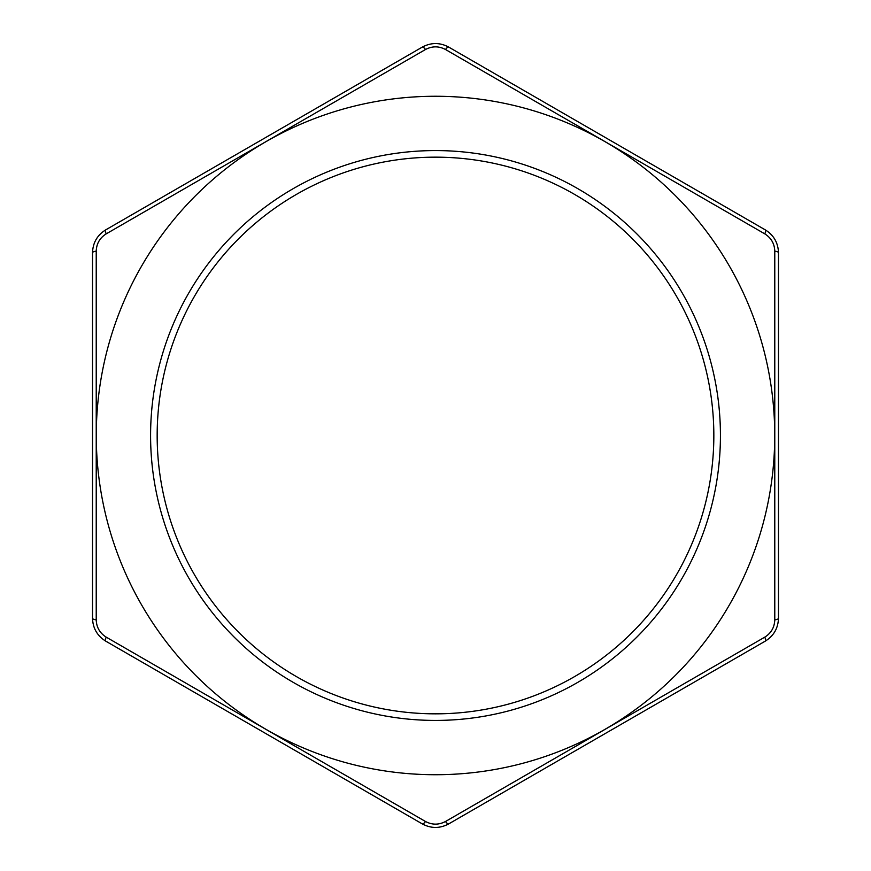 <?xml version="1.0" encoding="UTF-8"?>
<svg xmlns="http://www.w3.org/2000/svg" width="871" height="871" viewBox="0 0 871 871"><rect width="100%" height="100%" fill="white"/><g stroke="black" fill="none" stroke-linecap="round" stroke-linejoin="round"><path stroke-width="1.31" d="M445.484 49.495A6.598 1.753 -60 0 1 448.696 47.088L765.282 229.868C773.753 235.159 778.151 242.769 778.478 252.721L778.478 618.279A6.598 1.753 180 0 1 774.776 619.858L774.776 251.142C774.504 243.64 771.173 237.881 764.792 233.864L445.484 49.495C438.842 45.989 432.19 45.989 425.516 49.495L106.208 233.864C99.838 237.848 96.518 243.608 96.224 251.142L96.224 619.858C96.496 627.36 99.827 633.119 106.208 637.137L425.516 821.505C432.158 825.011 438.81 825.011 445.484 821.505L764.792 637.137C771.162 633.152 774.482 627.392 774.776 619.858M774.733 435.5A339.233 339.233 0 0 0 351.938 106.719A339.233 339.233 0 0 0 137.433 597.462A339.233 339.233 0 0 0 774.733 435.5M106.208 233.864A6.598 1.753 -120 0 1 105.718 229.868L422.304 47.088C431.123 42.396 439.92 42.396 448.696 47.088M96.224 251.142A6.598 1.753 180 0 0 92.522 252.721C92.87 242.737 97.269 235.116 105.718 229.868M778.478 618.279C778.13 628.263 773.731 635.884 765.282 641.132L448.696 823.912C439.877 828.604 431.08 828.604 422.304 823.912L105.718 641.132C97.247 635.841 92.849 628.231 92.522 618.279L92.522 252.721M92.522 618.279A6.598 1.753 0 0 0 96.224 619.858M105.718 641.132A6.598 1.753 -60 0 1 106.208 637.137M422.304 823.912A6.598 1.753 -60 0 0 425.516 821.505M425.516 49.495A6.598 1.753 -120 0 0 422.304 47.088M448.696 823.912A6.598 1.753 -120 0 1 445.484 821.505M765.282 641.132A6.598 1.753 -120 0 0 764.792 637.137M764.792 233.864A6.598 1.753 -60 0 0 765.282 229.868M774.776 251.142A6.598 1.753 0 0 1 778.478 252.721M713.839 435.5A278.339 278.339 0 0 0 296.336 194.451A278.339 278.339 0 0 0 296.336 676.549A278.339 278.339 0 0 0 713.839 435.5M720.437 435.5A284.937 284.937 0 0 0 293.037 188.746A284.937 284.937 0 0 0 293.037 682.254A284.937 284.937 0 0 0 720.437 435.5"/></g></svg>
